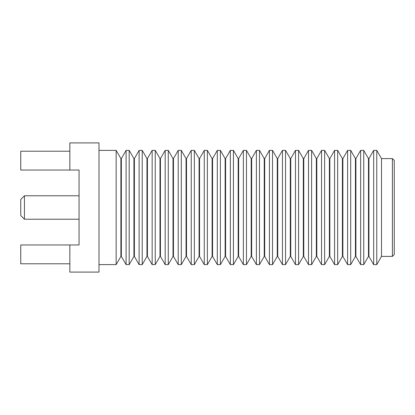 <?xml version="1.0" encoding="UTF-8"?>
<svg xmlns="http://www.w3.org/2000/svg" width="415" height="415" viewBox="0 0 415 415"><rect width="100%" height="100%" fill="white"/><g stroke="black" fill="none" stroke-linecap="round" stroke-linejoin="round"><path stroke-width="0.62" d="M392.403 158.597L392.403 256.403L394.25 254.556L394.25 160.444L392.403 158.597L381.504 158.597L376.763 150.386L376.763 264.614L381.504 256.403L381.504 158.597M373.671 150.386L368.93 158.597L368.93 256.403L373.671 264.614L373.671 150.386L376.763 150.386M368.473 207.5L368.473 158.597L363.732 150.386L363.732 264.614L368.473 256.403L368.473 207.5M360.64 150.386L355.899 158.597L355.899 256.403L360.64 264.614L360.64 150.386L363.732 150.386M355.442 207.5L355.442 158.597L350.701 150.386L350.701 264.614L355.442 256.403L355.442 207.5M347.609 150.386L342.868 158.597L342.868 256.403L347.609 264.614L347.609 150.386L350.701 150.386M342.411 207.5L342.411 158.597L337.67 150.386L337.67 264.614L342.411 256.403L342.411 207.5M334.578 150.386L329.837 158.597L329.837 256.403L334.578 264.614L334.578 150.386L337.67 150.386M329.38 207.5L329.38 158.597L324.644 150.386L324.644 264.614L329.38 256.403L329.38 207.5M321.547 150.386L316.806 158.597L316.806 256.403L321.547 264.614L321.547 150.386L324.644 150.386M316.355 207.5L316.355 158.597L311.613 150.386L311.613 264.614L316.355 256.403L316.355 207.5M308.516 150.386L303.775 158.597L303.775 256.403L308.516 264.614L308.516 150.386L311.613 150.386M303.324 207.5L303.324 158.597L298.582 150.386L298.582 264.614L303.324 256.403L303.324 207.5M295.485 150.386L290.744 158.597L290.744 256.403L295.485 264.614L295.485 150.386L298.582 150.386M290.293 207.5L290.293 158.597L285.551 150.386L285.551 264.614L290.293 256.403L290.293 207.5M282.459 150.386L277.718 158.597L277.718 256.403L282.459 264.614L282.459 150.386L285.551 150.386M277.262 207.5L277.262 158.597L272.52 150.386L272.52 264.614L277.262 256.403L277.262 207.5M269.428 150.386L264.687 158.597L264.687 256.403L269.428 264.614L269.428 150.386L272.52 150.386M264.231 207.5L264.231 158.597L259.489 150.386L259.489 264.614L264.231 256.403L264.231 207.5M256.397 150.386L251.656 158.597L251.656 256.403L256.397 264.614L256.397 150.386L259.489 150.386M251.2 207.5L251.2 158.597L246.458 150.386L246.458 264.614L251.2 256.403L251.2 207.5M243.366 150.386L238.625 158.597L238.625 256.403L243.366 264.614L243.366 150.386L246.458 150.386M238.169 207.5L238.169 158.597L233.427 150.386L233.427 264.614L238.169 256.403L238.169 207.5M230.335 150.386L225.594 158.597L225.594 256.403L230.335 264.614L230.335 150.386L233.427 150.386M225.138 207.5L225.138 158.597L220.396 150.386L220.396 264.614L225.138 256.403L225.138 207.5M217.304 150.386L212.563 158.597L212.563 256.403L217.304 264.614L217.304 150.386L220.396 150.386M212.107 207.5L212.107 158.597L207.37 150.386L207.37 264.614L212.107 256.403L212.107 207.5M204.273 150.386L199.532 158.597L199.532 256.403L204.273 264.614L204.273 150.386L207.37 150.386M199.081 207.5L199.081 158.597L194.339 150.386L194.339 264.614L199.081 256.403L199.081 207.5M191.242 150.386L186.501 158.597L186.501 256.403L191.242 264.614L191.242 150.386L194.339 150.386M186.05 207.5L186.05 158.597L181.308 150.386L181.308 264.614L186.05 256.403L186.05 207.5M178.211 150.386L173.47 158.597L173.47 256.403L178.211 264.614L178.211 150.386L181.308 150.386M173.019 207.5L173.019 158.597L168.277 150.386L168.277 264.614L173.019 256.403L173.019 207.5M165.186 150.386L160.444 158.597L160.444 256.403L165.186 264.614L165.186 150.386L168.277 150.386M159.988 207.5L159.988 158.597L155.246 150.386L155.246 264.614L159.988 256.403L159.988 207.5M152.155 150.386L147.413 158.597L147.413 256.403L152.155 264.614L152.155 150.386L155.246 150.386M146.957 207.5L146.957 158.597L142.215 150.386L142.215 264.614L146.957 256.403L146.957 207.5M139.124 150.386L134.382 158.597L134.382 256.403L139.124 264.614L139.124 150.386L142.215 150.386M133.926 207.5L133.926 158.597L129.184 150.386L129.184 264.614L133.926 256.403L133.926 207.5M126.093 150.386L121.351 158.597L121.351 256.403L126.093 264.614L126.093 150.386L129.184 150.386M121.351 256.403L120.895 256.403L120.895 158.597L116.153 150.386L98.993 150.386M120.895 256.403L116.153 264.614L116.153 150.386M79.063 244.959L69.834 244.959L69.834 272.09L98.993 272.09L98.993 142.91L69.834 142.91L69.834 170.041L79.063 170.041L79.063 244.959L79.063 170.041M69.834 263.784L20.75 263.784L20.75 244.959L69.834 244.959M69.834 170.041L20.75 170.041L20.75 151.216L69.834 151.216M24.438 195.781L20.75 199.475L20.75 215.525L24.438 219.219L24.438 195.781L79.063 195.781M392.403 256.403L381.504 256.403M373.671 264.614L376.763 264.614M368.93 158.597L368.473 158.597M368.93 256.403L368.473 256.403M360.64 264.614L363.732 264.614M355.899 158.597L355.442 158.597M355.899 256.403L355.442 256.403M347.609 264.614L350.701 264.614M342.868 158.597L342.411 158.597M342.868 256.403L342.411 256.403M334.578 264.614L337.67 264.614M329.837 158.597L329.38 158.597M329.837 256.403L329.38 256.403M321.547 264.614L324.644 264.614M316.806 158.597L316.355 158.597M316.806 256.403L316.355 256.403M308.516 264.614L311.613 264.614M303.775 158.597L303.324 158.597M303.775 256.403L303.324 256.403M295.485 264.614L298.582 264.614M290.744 158.597L290.293 158.597M290.744 256.403L290.293 256.403M282.459 264.614L285.551 264.614M277.718 158.597L277.262 158.597M277.718 256.403L277.262 256.403M269.428 264.614L272.52 264.614M264.687 158.597L264.231 158.597M264.687 256.403L264.231 256.403M256.397 264.614L259.489 264.614M251.656 158.597L251.2 158.597M251.656 256.403L251.2 256.403M243.366 264.614L246.458 264.614M238.625 158.597L238.169 158.597M238.625 256.403L238.169 256.403M230.335 264.614L233.427 264.614M225.594 158.597L225.138 158.597M225.594 256.403L225.138 256.403M217.304 264.614L220.396 264.614M212.563 158.597L212.107 158.597M212.563 256.403L212.107 256.403M204.273 264.614L207.37 264.614M199.532 158.597L199.081 158.597M199.532 256.403L199.081 256.403M191.242 264.614L194.339 264.614M186.501 158.597L186.05 158.597M186.501 256.403L186.05 256.403M178.211 264.614L181.308 264.614M173.47 158.597L173.019 158.597M173.47 256.403L173.019 256.403M165.186 264.614L168.277 264.614M160.444 158.597L159.988 158.597M160.444 256.403L159.988 256.403M152.155 264.614L155.246 264.614M147.413 158.597L146.957 158.597M147.413 256.403L146.957 256.403M139.124 264.614L142.215 264.614M134.382 158.597L133.926 158.597M134.382 256.403L133.926 256.403M126.093 264.614L129.184 264.614M121.351 158.597L120.895 158.597M116.153 264.614L98.993 264.614M24.438 219.219L79.063 219.219"/></g></svg>
